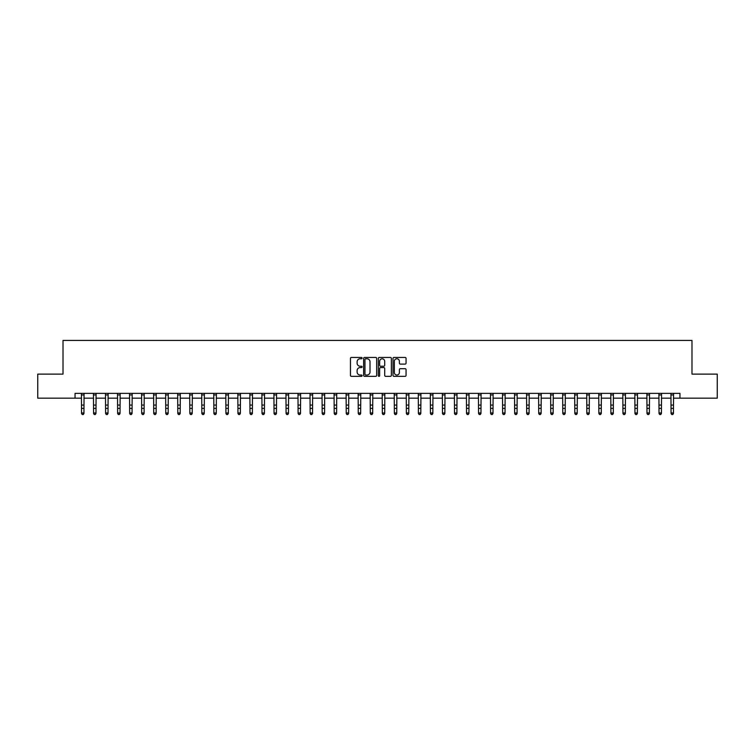 <?xml version="1.0" encoding="UTF-8"?>
<svg xmlns="http://www.w3.org/2000/svg" width="755" height="755" viewBox="0 0 755 755"><rect width="100%" height="100%" fill="white"/><g stroke="black" fill="none" stroke-linecap="round" stroke-linejoin="round"><path stroke-width="1.13" d="M362.098 358.115A0.661 0.661 0 0 0 361.437 357.445L351.405 357.445A0.944 0.944 0 0 0 350.462 358.398L350.462 375.395A0.944 0.944 0 0 0 351.405 376.349L361.437 376.349A0.661 0.661 0 0 0 362.098 375.679A0.661 0.661 0 0 0 361.437 375.018L360.144 375.018A3.02 3.02 0 0 1 357.115 371.998L357.115 370.582A3.02 3.02 0 0 1 360.144 367.562L361.437 367.562A0.661 0.661 0 0 0 362.098 366.892A0.661 0.661 0 0 0 361.437 366.232L360.144 366.232A3.02 3.02 0 0 1 357.115 363.212L357.115 361.796A3.02 3.02 0 0 1 360.144 358.776L361.437 358.776A0.661 0.661 0 0 0 362.098 358.115M405.114 364.108A0.944 0.944 0 0 0 406.058 363.164L406.058 358.398A0.944 0.944 0 0 0 405.114 357.445L393.959 357.445A0.944 0.944 0 0 0 393.015 358.398L393.015 375.395A0.944 0.944 0 0 0 393.959 376.349L405.114 376.349A0.944 0.944 0 0 0 406.058 375.395L406.058 369.639A0.944 0.944 0 0 0 405.114 368.695L400.339 368.695A0.944 0.944 0 0 0 399.395 369.639L399.395 372.498A2.529 2.529 0 0 1 396.866 375.018A2.529 2.529 0 0 1 394.336 372.498L394.336 361.296A2.529 2.529 0 0 1 396.866 358.776A2.529 2.529 0 0 1 399.395 361.296L399.395 363.164A0.944 0.944 0 0 0 400.339 364.108L405.114 364.108M75.047 398.178L37.75 398.178L37.75 374.112L63.014 374.112L63.014 340.43L691.986 340.43L691.986 374.112L717.25 374.112L717.25 398.178L679.953 398.178L679.953 393.364L75.047 393.364L75.047 398.178L81.54 398.178M376.669 358.398A0.944 0.944 0 0 0 375.726 357.445L364.58 357.445A0.944 0.944 0 0 0 363.636 358.398L363.636 375.395A0.944 0.944 0 0 0 364.58 376.349L375.726 376.349A0.944 0.944 0 0 0 376.669 375.395L376.669 358.398M379.274 357.445L390.42 357.445A0.944 0.944 0 0 1 391.364 358.398L391.364 375.395A0.944 0.944 0 0 1 390.42 376.349L385.645 376.349A0.944 0.944 0 0 1 384.701 375.395L384.701 368.506A0.944 0.944 0 0 0 383.757 367.562L380.595 367.562A0.944 0.944 0 0 0 379.652 368.506L379.652 375.679A0.661 0.661 0 0 1 378.991 376.349A0.661 0.661 0 0 1 378.33 375.679L378.33 358.398A0.944 0.944 0 0 1 379.274 357.445M83.947 398.178L93.573 398.178M95.979 398.178L105.606 398.178M108.012 398.178L117.638 398.178M120.045 398.178L129.662 398.178M132.068 398.178L141.695 398.178M144.101 398.178L153.727 398.178M156.134 398.178L165.76 398.178M168.167 398.178L177.793 398.178M180.19 398.178L189.816 398.178M192.223 398.178L201.849 398.178M204.256 398.178L213.882 398.178M216.289 398.178L225.915 398.178M228.321 398.178L237.938 398.178M240.345 398.178L249.971 398.178M252.378 398.178L262.004 398.178M264.41 398.178L274.037 398.178M276.443 398.178L286.07 398.178M288.476 398.178L298.093 398.178M300.499 398.178L310.126 398.178M312.532 398.178L322.159 398.178M324.565 398.178L334.191 398.178M336.598 398.178L346.224 398.178M348.631 398.178L358.248 398.178M360.654 398.178L370.28 398.178M372.687 398.178L382.313 398.178M384.72 398.178L394.346 398.178M396.752 398.178L406.369 398.178M408.776 398.178L418.402 398.178M420.809 398.178L430.435 398.178M432.841 398.178L442.468 398.178M444.874 398.178L454.501 398.178M456.907 398.178L466.524 398.178M468.93 398.178L478.557 398.178M480.963 398.178L490.59 398.178M492.996 398.178L502.622 398.178M505.029 398.178L514.655 398.178M517.062 398.178L526.679 398.178M529.085 398.178L538.711 398.178M541.118 398.178L550.744 398.178M553.151 398.178L562.777 398.178M565.184 398.178L574.81 398.178M577.207 398.178L586.833 398.178M589.24 398.178L598.866 398.178M601.273 398.178L610.899 398.178M613.305 398.178L622.932 398.178M625.338 398.178L634.955 398.178M637.362 398.178L646.988 398.178M649.394 398.178L659.021 398.178M661.427 398.178L671.053 398.178M673.46 398.178L679.953 398.178M365.618 358.776A0.661 0.661 0 0 0 364.958 359.437L364.958 374.357A0.661 0.661 0 0 0 365.618 375.018L366.987 375.018A3.02 3.02 0 0 0 370.016 371.998L370.016 361.796A3.02 3.02 0 0 0 366.987 358.776L365.618 358.776M384.701 361.343A2.529 2.529 0 0 0 382.181 358.823A2.529 2.529 0 0 0 379.652 361.343L379.652 365.288A0.944 0.944 0 0 0 380.595 366.232L383.757 366.232A0.944 0.944 0 0 0 384.701 365.288L384.701 361.343M84.06 393.364L83.947 413.514L83.229 414.57L82.267 414.353L83.229 414.57M81.427 393.364L81.54 412.976L83.947 412.976L83.229 414.353M82.267 414.57L81.54 413.514L82.267 414.353M96.093 393.364L95.979 413.514L95.253 414.57L94.299 414.353L95.253 414.57M93.46 393.364L93.573 412.976L95.979 412.976L95.253 414.353M94.299 414.57L93.573 413.514L94.299 414.353M108.125 393.364L108.012 413.514L107.285 414.57L106.323 414.353L107.285 414.57M105.492 393.364L105.606 412.976L108.012 412.976L107.285 414.353M106.323 414.57L105.606 413.514L106.323 414.353M120.158 393.364L120.045 413.514L119.318 414.57L118.356 414.353L119.318 414.57M117.516 393.364L117.638 412.976L120.045 412.976L119.318 414.353M118.356 414.57L117.638 413.514L118.356 414.353M132.182 393.364L132.068 413.514L131.351 414.57L130.388 414.353L131.351 414.57M129.549 393.364L129.662 412.976L132.068 412.976L131.351 414.353M130.388 414.57L129.662 413.514L130.388 414.353M144.214 393.364L144.101 413.514L143.384 414.57L142.421 414.353L143.384 414.57M141.581 393.364L141.695 412.976L144.101 412.976L143.384 414.353M142.421 414.57L141.695 413.514L142.421 414.353M156.247 393.364L156.134 413.514L155.407 414.57L154.445 414.353L155.407 414.57M153.614 393.364L153.727 412.976L156.134 412.976L155.407 414.353M154.445 414.57L153.727 413.514L154.445 414.353M168.28 393.364L168.167 413.514L167.44 414.57L166.477 414.353L167.44 414.57M165.647 393.364L165.76 412.976L168.167 412.976L167.44 414.353M166.477 414.57L165.76 413.514L166.477 414.353M180.313 393.364L180.19 413.514L179.473 414.57L178.51 414.353L179.473 414.57M177.67 393.364L177.793 412.976L180.19 412.976L179.473 414.353M178.51 414.57L177.793 413.514L178.51 414.353M192.336 393.364L192.223 413.514L191.506 414.57L190.543 414.353L191.506 414.57M189.703 393.364L189.816 412.976L192.223 412.976L191.506 414.353M190.543 414.57L189.816 413.514L190.543 414.353M204.369 393.364L204.256 413.514L203.539 414.57L202.576 414.353L203.539 414.57M201.736 393.364L201.849 412.976L204.256 412.976L203.539 414.353M202.576 414.57L201.849 413.514L202.576 414.353M216.402 393.364L216.289 413.514L215.562 414.57L214.599 414.353L215.562 414.57M213.769 393.364L213.882 412.976L216.289 412.976L215.562 414.353M214.599 414.57L213.882 413.514L214.599 414.353M228.435 393.364L228.321 413.514L227.595 414.57L226.632 414.353L227.595 414.57M225.802 393.364L225.915 412.976L228.321 412.976L227.595 414.353M226.632 414.57L225.915 413.514L226.632 414.353M240.468 393.364L240.345 413.514L239.628 414.57L238.665 414.353L239.628 414.57M237.825 393.364L237.938 412.976L240.345 412.976L239.628 414.353M238.665 414.57L237.938 413.514L238.665 414.353M252.491 393.364L252.378 413.514L251.66 414.57L250.698 414.353L251.66 414.57M249.858 393.364L249.971 412.976L252.378 412.976L251.66 414.353M250.698 414.57L249.971 413.514L250.698 414.353M264.524 393.364L264.41 413.514L263.693 414.57L262.731 414.353L263.693 414.57M261.891 393.364L262.004 412.976L264.41 412.976L263.693 414.353M262.731 414.57L262.004 413.514L262.731 414.353M276.557 393.364L276.443 413.514L275.717 414.57L274.754 414.353L275.717 414.57M273.923 393.364L274.037 412.976L276.443 412.976L275.717 414.353M274.754 414.57L274.037 413.514L274.754 414.353M288.589 393.364L288.476 413.514L287.749 414.57L286.787 414.353L287.749 414.57M285.956 393.364L286.07 412.976L288.476 412.976L287.749 414.353M286.787 414.57L286.07 413.514L286.787 414.353M300.613 393.364L300.499 413.514L299.782 414.57L298.82 414.353L299.782 414.57M297.98 393.364L298.093 412.976L300.499 412.976L299.782 414.353M298.82 414.57L298.093 413.514L298.82 414.353M312.645 393.364L312.532 413.514L311.815 414.57L310.852 414.353L311.815 414.57M310.012 393.364L310.126 412.976L312.532 412.976L311.815 414.353M310.852 414.57L310.126 413.514L310.852 414.353M324.678 393.364L324.565 413.514L323.838 414.57L322.876 414.353L323.838 414.57M322.045 393.364L322.159 412.976L324.565 412.976L323.838 414.353M322.876 414.57L322.159 413.514L322.876 414.353M336.711 393.364L336.598 413.514L335.871 414.57L334.909 414.353L335.871 414.57M334.078 393.364L334.191 412.976L336.598 412.976L335.871 414.353M334.909 414.57L334.191 413.514L334.909 414.353M348.744 393.364L348.631 413.514L347.904 414.57L346.941 414.353L347.904 414.57M346.101 393.364L346.224 412.976L348.631 412.976L347.904 414.353M346.941 414.57L346.224 413.514L346.941 414.353M360.767 393.364L360.654 413.514L359.937 414.57L358.974 414.353L359.937 414.57M358.134 393.364L358.248 412.976L360.654 412.976L359.937 414.353M358.974 414.57L358.248 413.514L358.974 414.353M372.8 393.364L372.687 413.514L371.97 414.57L371.007 414.353L371.97 414.57M370.167 393.364L370.28 412.976L372.687 412.976L371.97 414.353M371.007 414.57L370.28 413.514L371.007 414.353M384.833 393.364L384.72 413.514L383.993 414.57L383.03 414.353L383.993 414.57M382.2 393.364L382.313 412.976L384.72 412.976L383.993 414.353M383.03 414.57L382.313 413.514L383.03 414.353M396.866 393.364L396.752 413.514L396.026 414.57L395.063 414.353L396.026 414.57M394.233 393.364L394.346 412.976L396.752 412.976L396.026 414.353M395.063 414.57L394.346 413.514L395.063 414.353M408.899 393.364L408.776 413.514L408.059 414.57L407.096 414.353L408.059 414.57M406.256 393.364L406.369 412.976L408.776 412.976L408.059 414.353M407.096 414.57L406.369 413.514L407.096 414.353M420.922 393.364L420.809 413.514L420.091 414.57L419.129 414.353L420.091 414.57M418.289 393.364L418.402 412.976L420.809 412.976L420.091 414.353M419.129 414.57L418.402 413.514L419.129 414.353M432.955 393.364L432.841 413.514L432.124 414.57L431.162 414.353L432.124 414.57M430.322 393.364L430.435 412.976L432.841 412.976L432.124 414.353M431.162 414.57L430.435 413.514L431.162 414.353M444.988 393.364L444.874 413.514L444.148 414.57L443.185 414.353L444.148 414.57M442.355 393.364L442.468 412.976L444.874 412.976L444.148 414.353M443.185 414.57L442.468 413.514L443.185 414.353M457.02 393.364L456.907 413.514L456.18 414.57L455.218 414.353L456.18 414.57M454.387 393.364L454.501 412.976L456.907 412.976L456.18 414.353M455.218 414.57L454.501 413.514L455.218 414.353M469.044 393.364L468.93 413.514L468.213 414.57L467.251 414.353L468.213 414.57M466.411 393.364L466.524 412.976L468.93 412.976L468.213 414.353M467.251 414.57L466.524 413.514L467.251 414.353M481.077 393.364L480.963 413.514L480.246 414.57L479.283 414.353L480.246 414.57M478.443 393.364L478.557 412.976L480.963 412.976L480.246 414.353M479.283 414.57L478.557 413.514L479.283 414.353M493.109 393.364L492.996 413.514L492.269 414.57L491.307 414.353L492.269 414.57M490.476 393.364L490.59 412.976L492.996 412.976L492.269 414.353M491.307 414.57L490.59 413.514L491.307 414.353M505.142 393.364L505.029 413.514L504.302 414.57L503.34 414.353L504.302 414.57M502.509 393.364L502.622 412.976L505.029 412.976L504.302 414.353M503.34 414.57L502.622 413.514L503.34 414.353M517.175 393.364L517.062 413.514L516.335 414.57L515.372 414.353L516.335 414.57M514.533 393.364L514.655 412.976L517.062 412.976L516.335 414.353M515.372 414.57L514.655 413.514L515.372 414.353M529.198 393.364L529.085 413.514L528.368 414.57L527.405 414.353L528.368 414.57M526.565 393.364L526.679 412.976L529.085 412.976L528.368 414.353M527.405 414.57L526.679 413.514L527.405 414.353M541.231 393.364L541.118 413.514L540.401 414.57L539.438 414.353L540.401 414.57M538.598 393.364L538.711 412.976L541.118 412.976L540.401 414.353M539.438 414.57L538.711 413.514L539.438 414.353M553.264 393.364L553.151 413.514L552.424 414.57L551.461 414.353L552.424 414.57M550.631 393.364L550.744 412.976L553.151 412.976L552.424 414.353M551.461 414.57L550.744 413.514L551.461 414.353M565.297 393.364L565.184 413.514L564.457 414.57L563.494 414.353L564.457 414.57M562.664 393.364L562.777 412.976L565.184 412.976L564.457 414.353M563.494 414.57L562.777 413.514L563.494 414.353M577.33 393.364L577.207 413.514L576.49 414.57L575.527 414.353L576.49 414.57M574.687 393.364L574.81 412.976L577.207 412.976L576.49 414.353M575.527 414.57L574.81 413.514L575.527 414.353M589.353 393.364L589.24 413.514L588.523 414.57L587.56 414.353L588.523 414.57M586.72 393.364L586.833 412.976L589.24 412.976L588.523 414.353M587.56 414.57L586.833 413.514L587.56 414.353M601.386 393.364L601.273 413.514L600.555 414.57L599.593 414.353L600.555 414.57M598.753 393.364L598.866 412.976L601.273 412.976L600.555 414.353M599.593 414.57L598.866 413.514L599.593 414.353M613.419 393.364L613.305 413.514L612.579 414.57L611.616 414.353L612.579 414.57M610.786 393.364L610.899 412.976L613.305 412.976L612.579 414.353M611.616 414.57L610.899 413.514L611.616 414.353M625.451 393.364L625.338 413.514L624.611 414.57L623.649 414.353L624.611 414.57M622.818 393.364L622.932 412.976L625.338 412.976L624.611 414.353M623.649 414.57L622.932 413.514L623.649 414.353M637.484 393.364L637.362 413.514L636.644 414.57L635.682 414.353L636.644 414.57M634.842 393.364L634.955 412.976L637.362 412.976L636.644 414.353M635.682 414.57L634.955 413.514L635.682 414.353M649.508 393.364L649.394 413.514L648.677 414.57L647.715 414.353L648.677 414.57M646.875 393.364L646.988 412.976L649.394 412.976L648.677 414.353M647.715 414.57L646.988 413.514L647.715 414.353M661.54 393.364L661.427 413.514L660.701 414.57L659.747 414.353L660.701 414.57M658.907 393.364L659.021 412.976L661.427 412.976L660.701 414.353M659.747 414.57L659.021 413.514L659.747 414.353M673.573 393.364L673.46 413.514L672.733 414.57L671.771 414.353L672.733 414.57M670.94 393.364L671.053 412.976L673.46 412.976L672.733 414.353M671.771 414.57L671.053 413.514L671.771 414.353M83.947 405.086L81.54 405.086M83.947 408.389L81.54 408.389M83.947 394.931L81.54 394.931M95.979 405.086L93.573 405.086M95.979 408.389L93.573 408.389M95.979 394.931L93.573 394.931M108.012 405.086L105.606 405.086M108.012 408.389L105.606 408.389M108.012 394.931L105.606 394.931M120.045 405.086L117.638 405.086M120.045 408.389L117.638 408.389M120.045 394.931L117.638 394.931M132.068 405.086L129.662 405.086M132.068 408.389L129.662 408.389M132.068 394.931L129.662 394.931M144.101 405.086L141.695 405.086M144.101 408.389L141.695 408.389M144.101 394.931L141.695 394.931M156.134 405.086L153.727 405.086M156.134 408.389L153.727 408.389M156.134 394.931L153.727 394.931M168.167 405.086L165.76 405.086M168.167 408.389L165.76 408.389M168.167 394.931L165.76 394.931M180.19 405.086L177.793 405.086M180.19 408.389L177.793 408.389M180.19 394.931L177.793 394.931M192.223 405.086L189.816 405.086M192.223 408.389L189.816 408.389M192.223 394.931L189.816 394.931M204.256 405.086L201.849 405.086M204.256 408.389L201.849 408.389M204.256 394.931L201.849 394.931M216.289 405.086L213.882 405.086M216.289 408.389L213.882 408.389M216.289 394.931L213.882 394.931M228.321 405.086L225.915 405.086M228.321 408.389L225.915 408.389M228.321 394.931L225.915 394.931M240.345 405.086L237.938 405.086M240.345 408.389L237.938 408.389M240.345 394.931L237.938 394.931M252.378 405.086L249.971 405.086M252.378 408.389L249.971 408.389M252.378 394.931L249.971 394.931M264.41 405.086L262.004 405.086M264.41 408.389L262.004 408.389M264.41 394.931L262.004 394.931M276.443 405.086L274.037 405.086M276.443 408.389L274.037 408.389M276.443 394.931L274.037 394.931M288.476 405.086L286.07 405.086M288.476 408.389L286.07 408.389M288.476 394.931L286.07 394.931M300.499 405.086L298.093 405.086M300.499 408.389L298.093 408.389M300.499 394.931L298.093 394.931M312.532 405.086L310.126 405.086M312.532 408.389L310.126 408.389M312.532 394.931L310.126 394.931M324.565 405.086L322.159 405.086M324.565 408.389L322.159 408.389M324.565 394.931L322.159 394.931M336.598 405.086L334.191 405.086M336.598 408.389L334.191 408.389M336.598 394.931L334.191 394.931M348.631 405.086L346.224 405.086M348.631 408.389L346.224 408.389M348.631 394.931L346.224 394.931M360.654 405.086L358.248 405.086M360.654 408.389L358.248 408.389M360.654 394.931L358.248 394.931M372.687 405.086L370.28 405.086M372.687 408.389L370.28 408.389M372.687 394.931L370.28 394.931M384.72 405.086L382.313 405.086M384.72 408.389L382.313 408.389M384.72 394.931L382.313 394.931M396.752 405.086L394.346 405.086M396.752 408.389L394.346 408.389M396.752 394.931L394.346 394.931M408.776 405.086L406.369 405.086M408.776 408.389L406.369 408.389M408.776 394.931L406.369 394.931M420.809 405.086L418.402 405.086M420.809 408.389L418.402 408.389M420.809 394.931L418.402 394.931M432.841 405.086L430.435 405.086M432.841 408.389L430.435 408.389M432.841 394.931L430.435 394.931M444.874 405.086L442.468 405.086M444.874 408.389L442.468 408.389M444.874 394.931L442.468 394.931M456.907 405.086L454.501 405.086M456.907 408.389L454.501 408.389M456.907 394.931L454.501 394.931M468.93 405.086L466.524 405.086M468.93 408.389L466.524 408.389M468.93 394.931L466.524 394.931M480.963 405.086L478.557 405.086M480.963 408.389L478.557 408.389M480.963 394.931L478.557 394.931M492.996 405.086L490.59 405.086M492.996 408.389L490.59 408.389M492.996 394.931L490.59 394.931M505.029 405.086L502.622 405.086M505.029 408.389L502.622 408.389M505.029 394.931L502.622 394.931M517.062 405.086L514.655 405.086M517.062 408.389L514.655 408.389M517.062 394.931L514.655 394.931M529.085 405.086L526.679 405.086M529.085 408.389L526.679 408.389M529.085 394.931L526.679 394.931M541.118 405.086L538.711 405.086M541.118 408.389L538.711 408.389M541.118 394.931L538.711 394.931M553.151 405.086L550.744 405.086M553.151 408.389L550.744 408.389M553.151 394.931L550.744 394.931M565.184 405.086L562.777 405.086M565.184 408.389L562.777 408.389M565.184 394.931L562.777 394.931M577.207 405.086L574.81 405.086M577.207 408.389L574.81 408.389M577.207 394.931L574.81 394.931M589.24 405.086L586.833 405.086M589.24 408.389L586.833 408.389M589.24 394.931L586.833 394.931M601.273 405.086L598.866 405.086M601.273 408.389L598.866 408.389M601.273 394.931L598.866 394.931M613.305 405.086L610.899 405.086M613.305 408.389L610.899 408.389M613.305 394.931L610.899 394.931M625.338 405.086L622.932 405.086M625.338 408.389L622.932 408.389M625.338 394.931L622.932 394.931M637.362 405.086L634.955 405.086M637.362 408.389L634.955 408.389M637.362 394.931L634.955 394.931M649.394 405.086L646.988 405.086M649.394 408.389L646.988 408.389M649.394 394.931L646.988 394.931M661.427 405.086L659.021 405.086M661.427 408.389L659.021 408.389M661.427 394.931L659.021 394.931M673.46 405.086L671.053 405.086M673.46 408.389L671.053 408.389M673.46 394.931L671.053 394.931"/></g></svg>
